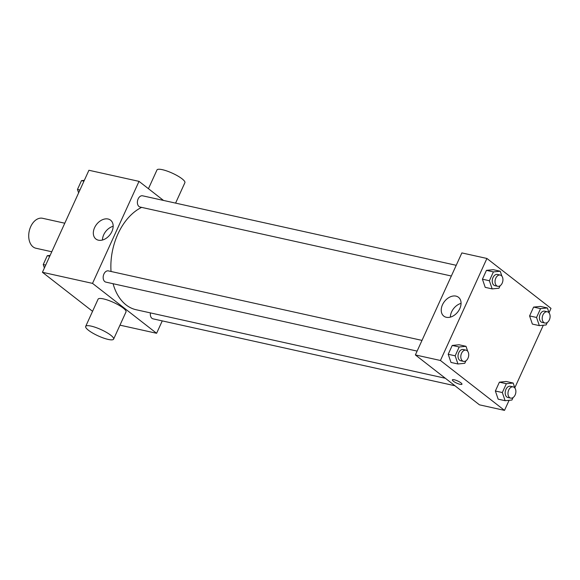 <?xml version="1.0" encoding="UTF-8"?>
<svg xmlns="http://www.w3.org/2000/svg" width="580" height="580" viewBox="0 0 580 580"><rect width="100%" height="100%" fill="white"/><g stroke="black" fill="none" stroke-linecap="round" stroke-linejoin="round"><path stroke-width="0.87" d="M64.786 223.213L42.587 218.29A15.341 10.266 102.5 0 0 29.87 228.781A15.341 10.266 102.5 0 0 33.067 246.87A15.341 10.266 102.5 0 0 35.945 248.247L51.779 251.756M92.561 311.315L42.427 272.281L88.921 170.266L139.019 181.366L163.509 200.441M162.255 320.892L156.607 333.282L119.966 325.162M113.085 283.721A53.694 35.924 102.5 0 0 126.114 304.935A53.694 35.924 102.5 0 0 136.191 309.749L445.338 378.262M141.629 207.379A53.694 35.924 102.5 0 0 111.041 271.483M156.607 333.282L92.525 283.381L139.019 181.366M456.221 265.306L142.586 195.801A5.756 3.85 102.5 0 0 137.815 199.737A5.756 3.85 102.5 0 0 139.012 206.524A5.756 3.85 102.5 0 0 140.092 207.038L451.341 276.015M150.43 312.903A5.756 3.85 102.5 0 0 151.96 318.333A5.756 3.85 102.5 0 0 153.04 318.848L454.966 385.758M417.122 351.096L105.879 282.119A5.756 3.85 -77.5 0 1 103.363 275.674A5.756 3.85 -77.5 0 1 108.366 270.889L422.001 340.395M92.525 283.381L42.427 272.281M98.419 240.185A11.941 8.461 127.9 0 1 95.91 239.025A11.941 8.461 127.9 0 1 96.57 224.402A11.941 8.461 127.9 0 1 110.584 220.175A11.941 8.461 127.9 0 1 111.019 233.204A11.941 8.461 127.9 0 1 98.419 240.185M85.681 326.402L98.078 299.193A15.341 3.451 24.5 0 1 108.213 300.288A15.341 3.451 24.5 0 1 123.177 308.024A15.341 3.451 24.5 0 1 126.005 311.917L113.607 339.126A15.341 3.451 24.5 0 1 98.209 335.907A15.341 3.451 24.5 0 1 85.681 326.402A15.341 3.451 24.5 0 1 95.816 327.49A15.341 3.451 24.5 0 1 110.78 335.226A15.341 3.451 24.5 0 1 113.607 339.126M175.588 203.116L184.889 182.7A15.341 3.451 -155.5 0 0 172.362 173.195A15.341 3.451 -155.5 0 0 156.97 169.976L148.436 188.703M102.457 240.026A11.941 8.461 127.9 0 1 113.165 226.273M509.095 400.316L504.506 410.379L479.457 404.833L415.374 354.931L461.868 252.916L486.917 258.462L551 308.364L549.021 312.714M543.315 325.228L514.801 387.795M500.112 285.759L498.988 288.224L492.173 288.898L485.213 287.354L482.422 279.19L486.446 270.36L493.268 269.685L500.221 271.23L501.932 276.225M513.061 397.568L511.937 400.033L505.122 400.708L498.162 399.163L495.371 391.007L499.394 382.169L506.217 381.495L513.169 383.039L514.88 388.034M504.506 410.379L440.43 360.485L486.917 258.462M547.281 322.487L546.157 324.945L539.335 325.626L532.375 324.082L529.583 315.919L533.615 307.088L540.429 306.414L547.389 307.951L549.101 312.954M465.892 360.84L464.776 363.305L457.953 363.979L450.993 362.435L448.202 354.279L452.226 345.441L459.048 344.767L466.008 346.311L467.719 351.313M440.43 360.485L415.374 354.931M446.325 317.289A11.941 8.461 127.9 0 1 443.809 316.122A11.941 8.461 127.9 0 1 444.476 301.498A11.941 8.461 127.9 0 1 458.483 297.279A11.941 8.461 127.9 0 1 458.918 310.307A11.941 8.461 127.9 0 1 446.325 317.289M460.984 382.887A5.271 1.189 24.5 0 1 461.955 384.228A5.271 1.189 24.5 0 1 456.67 383.119A5.271 1.189 24.5 0 1 452.364 379.849A5.271 1.189 24.5 0 1 455.844 380.226A5.271 1.189 24.5 0 1 460.984 382.887M461.963 384.228A5.271 1.189 24.5 0 1 456.67 383.119A5.271 1.189 24.5 0 1 452.364 379.849M450.355 317.13A11.941 8.461 127.9 0 1 461.064 303.376M468.698 354.17L468.72 354.641M457.953 363.979L455.162 355.815L459.186 346.985L466.008 346.311M466.008 350.146L463.224 349.53A5.756 3.85 102.5 0 0 458.461 353.459A5.756 3.85 102.5 0 0 459.657 360.245A5.756 3.85 102.5 0 0 460.738 360.76L463.522 361.376A5.756 3.85 102.5 0 0 468.524 356.591A5.756 3.85 102.5 0 0 466.008 350.146A5.756 3.85 102.5 0 0 461.238 354.075A5.756 3.85 102.5 0 0 462.441 360.861A5.756 3.85 102.5 0 0 463.522 361.376M450.993 362.435L448.202 354.279L452.226 345.441L459.048 344.767M455.162 355.815L448.202 354.279M459.186 346.985L452.226 345.441M502.918 279.089L502.94 279.56M492.173 288.898L489.375 280.735L493.406 271.904L500.221 271.23M500.228 275.058L497.444 274.442A5.756 3.85 102.5 0 0 492.674 278.378A5.756 3.85 102.5 0 0 493.87 285.164A5.756 3.85 102.5 0 0 494.95 285.679L497.734 286.295A5.756 3.85 102.5 0 0 502.737 281.51A5.756 3.85 102.5 0 0 500.228 275.058A5.756 3.85 102.5 0 0 495.458 278.994A5.756 3.85 102.5 0 0 496.654 285.781A5.756 3.85 102.5 0 0 497.734 286.295M485.213 287.354L482.422 279.19L486.446 270.36L493.268 269.685M489.375 280.735L482.422 279.19M493.406 271.904L486.446 270.36M515.859 390.898L515.888 391.37M505.122 400.708L502.323 392.544L506.354 383.713L513.169 383.039M513.169 386.875L510.393 386.251A5.756 3.85 102.5 0 0 505.622 390.188A5.756 3.85 102.5 0 0 506.818 396.974A5.756 3.85 102.5 0 0 507.899 397.488L510.683 398.105A5.756 3.85 102.5 0 0 515.685 393.32A5.756 3.85 102.5 0 0 513.169 386.875A5.756 3.85 102.5 0 0 508.406 390.804A5.756 3.85 102.5 0 0 509.602 397.59A5.756 3.85 102.5 0 0 510.683 398.105M498.162 399.163L495.371 391.007L499.394 382.169L506.217 381.495M502.323 392.544L495.371 391.007M506.354 383.713L499.394 382.169M550.079 315.817L550.101 316.288M539.335 325.626L536.543 317.463L540.567 308.625L547.389 307.951M547.389 311.786L544.605 311.17A5.756 3.85 102.5 0 0 539.842 315.107A5.756 3.85 102.5 0 0 541.038 321.885A5.756 3.85 102.5 0 0 542.119 322.407L544.903 323.024A5.756 3.85 102.5 0 0 549.905 318.239A5.756 3.85 102.5 0 0 547.389 311.786A5.756 3.85 102.5 0 0 542.626 315.723A5.756 3.85 102.5 0 0 543.822 322.509A5.756 3.85 102.5 0 0 544.903 323.024M532.375 324.082L529.583 315.919L533.615 307.088L540.429 306.414M536.543 317.463L529.583 315.919M540.567 308.625L533.615 307.088M44.406 267.931L43.246 264.538L47.27 255.7L50.112 255.417M45.711 265.082L43.246 264.538M49.735 256.244L47.27 255.7M78.626 192.85L77.466 189.45L81.49 180.619L84.332 180.337M79.924 190.001L77.466 189.45M83.955 181.163L81.49 180.619"/></g></svg>
